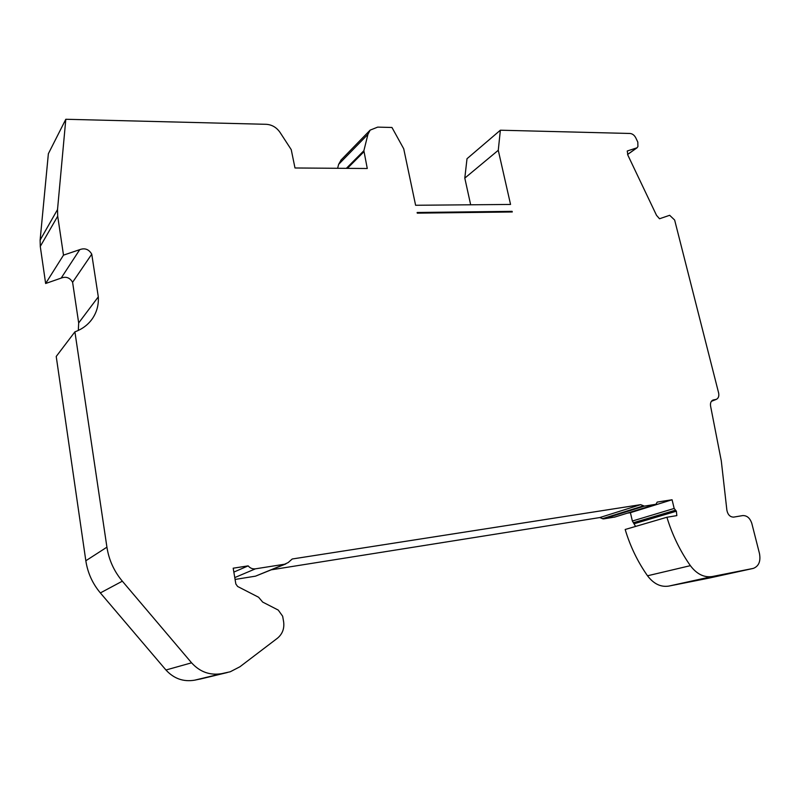 <?xml version="1.0" encoding="UTF-8"?>
<svg xmlns="http://www.w3.org/2000/svg" width="800" height="800" viewBox="0 0 800 800"><rect width="100%" height="100%" fill="white"/><g stroke="black" fill="none" stroke-linecap="round" stroke-linejoin="round"><path stroke-width="1.2" d="M57.71 216.19L40.27 246.41L45.64 283.5L63.5 255.14L57.71 216.19L57.52 209.56L65.81 119.27L48.37 153.72L40.12 240.08L57.52 209.56M627.59 154.49L637.07 147.78L627.25 151L627.89 155.21L656.52 215.33L659.52 218.76L669.66 215.29L674.64 220.03L718.61 392.89C719.24 396.03 718.5 398.19 716.37 399.35L712.95 400.05C710.93 401.12 710.14 403.15 710.59 406.13L721.3 460.95L726.89 510.29C727.87 514.83 730.15 517.11 733.71 517.11L742.67 515.59C746.97 515.43 750.03 518.06 751.83 523.48L759.45 553.42C760.88 561.22 758.84 566.21 753.34 568.39L712.28 576.53C704.06 577.74 696.76 574.11 690.37 565.66C680.07 550.95 672.24 534.81 666.9 517.25L625.18 529.49C630.2 546.3 637.65 561.73 647.52 575.78C653.64 583.85 660.72 587.29 668.74 586.1L708.8 578.15M614.81 517.04L603.43 518.93L599.78 517.56L271.56 569.77M285.83 563.93L255.5 576.16L235.08 579.44M201.82 678.68L194.64 680.18C183.4 682.04 173.84 678.64 165.95 670L100.36 592.92C92.51 583.55 87.66 572.83 85.83 560.76L56.22 356.46L74.91 331.84L106.92 547.17L85.83 560.76M45.64 283.5L61.16 278.1C66.05 276.24 69.86 277.64 72.6 282.29L78.68 322.94L78.32 330.43M40.28 246.4L40.12 240.08M337.62 168.28L338.63 164.35L341.15 159.93M470.67 204.79L464.8 178.12L467.01 158.72L500.36 130.21L498.27 150.29L464.8 178.12M635.58 526.44L632.37 521.02L630.41 512.68L627.25 513.19M340.8 160.28L370.15 130.12L377.69 127.12L391.96 127.48L403.72 148.78L415.61 205.27L510.55 204.44L498.27 150.29M599.78 517.56L640.65 504.66L292.24 558.99L288.16 562.57L284.63 564.22L255.43 568.83C252.56 569.17 250.14 568.19 248.16 565.87L233.19 568.2L235.85 584L237.63 586.48L258.6 597.25L262.69 602.09L278.26 610.08L282.65 616.21L283.61 621.66C284.54 628.48 282.48 634 277.45 638.21L239.94 666.75L230.25 671.77L221.71 673.65C209.94 675.58 199.9 671.97 191.58 662.82L122.34 581.18C114.04 571.26 108.9 559.92 106.92 547.17M65.81 119.27L266.29 124.31C271.95 124.7 276.53 127.39 280.03 132.39L291.23 149.63L294.99 167.98L367.27 168.5L363.88 150.71L346.34 168.35M637.07 147.78L637.92 146.52L637.81 142.1L635.78 137.84C634.35 135.16 632.42 133.7 629.98 133.47L500.36 130.21M512.12 211.35L417.13 212.49L417.27 213.15L512.27 211.98L512.12 211.35L511.25 211.99M370.15 130.12L367.94 134.32L363.88 150.71M78.68 322.94L98.3 296.86C98.79 305.04 96.73 312.43 92.13 319.04C87.87 324.93 82.13 329.19 74.91 331.84M630.41 512.68L672.07 499.76L657.21 502.08L655.92 504.28L644.42 506.11L640.65 504.66M666.9 517.25L676.83 515.62L676.38 511.21L674.18 508.46L672.07 499.76M248.16 565.87L233.84 572.1M61.16 278.1L79.74 249.65C84.86 247.76 88.86 249.26 91.75 254.17L98.3 296.86M63.5 255.14L79.74 249.65M72.6 282.29L91.75 254.17M221.71 673.65L194.64 680.18M191.58 662.82L165.95 670M122.34 581.18L100.36 592.92M227.33 672.53L200.02 679.12M715.32 399.63L711.55 401.13M714.01 399.77L712.2 400.49M347.4 168.35L363.87 151.81M712.28 576.53L668.74 586.1M690.37 565.66L647.52 575.78M752.96 568.48L708.52 578.21M636.78 147.93L627.57 154.44M338.63 164.35L367.94 134.32M614.35 517.18L655.63 504.35M634.49 523.65L676.38 511.21M633.39 522.73L675.25 510.25M603.43 518.93L644.42 506.11M234.77 577.58L255.43 568.83M255.5 576.16L284.63 564.22M632.37 521.02L674.18 508.46M602.3 518.75L643.25 505.92M711.39 401.33L716.16 399.43M90.5 321.14L92.13 319.04M614.64 517.11L655.92 504.28"/></g></svg>
